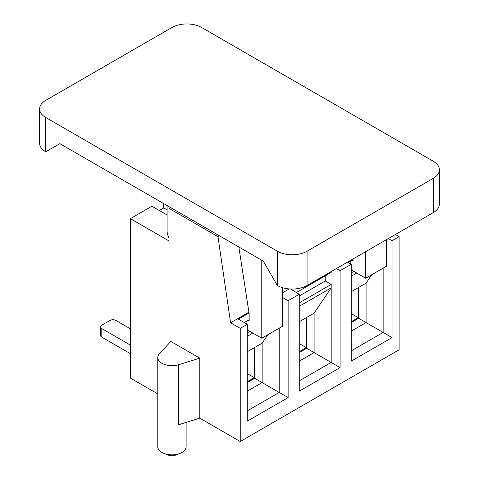 <?xml version="1.0" encoding="UTF-8"?>
<svg xmlns="http://www.w3.org/2000/svg" width="479" height="479" viewBox="0 0 479 479"><rect width="100%" height="100%" fill="white"/><g stroke="black" fill="none" stroke-linecap="round" stroke-linejoin="round"><path stroke-width="0.72" d="M178.661 364.717L199.785 358.154L170.835 341.437L159.465 353.634A14.172 8.185 0 0 0 157.777 357.508A14.172 8.185 0 0 0 178.661 364.717L178.661 424.717L199.785 418.155L240.242 441.512L399.103 349.796L399.103 236.65L395.391 234.506M240.242 441.512L240.242 328.366L230.591 322.792L217.975 236.65L168.979 208.365L168.979 240.937L130.378 218.652L130.378 378.081L157.777 393.9M130.378 218.652L151.903 206.221L167.093 214.987M159.327 210.509L163.782 207.934L163.782 203.647M167.093 205.557L167.093 230.872A39.392 22.741 0 0 0 168.979 237.823M168.979 208.365L170.464 207.503M217.975 236.65L219.46 235.794M348.251 262.582L353.077 259.792M351.221 276.293L356.789 273.078M353.819 271.365L351.221 272.862M351.221 322.583L358.645 318.296L366.07 322.583L366.07 283.149L351.221 291.723M358.645 318.296L358.645 287.436M351.221 331.151L366.07 322.583L392.05 337.581L392.05 240.721L399.103 236.65M240.242 328.366L247.296 324.295L247.296 421.155L288.124 397.582L288.124 300.722L299.255 294.292L299.255 391.157L340.084 367.585L340.084 270.725L351.221 264.294L351.221 361.154L392.05 337.581M296.291 292.579L331.181 272.437L331.181 271.581M290.573 289.023L299.255 294.292M299.255 306.297L331.181 287.867L331.181 284.436L299.255 302.866M299.255 352.58L306.68 348.299L314.104 352.58L314.104 313.152L299.255 321.726M306.68 348.299L306.68 317.439M299.255 361.154L314.104 352.58L340.084 367.585M244.326 322.583L249.152 319.792L248.409 320.223L249.152 320.655L249.152 313.793L238.835 246.978M249.026 313.009L238.386 319.152L247.296 324.295M247.296 336.294L252.864 333.079M249.894 331.366L247.296 332.869M247.296 382.583L254.72 378.296L262.139 382.583L262.139 343.156L247.296 351.724M254.72 378.296L254.72 347.437M247.296 391.157L262.139 382.583L288.124 397.582M347.509 262.151L351.221 264.294M388.337 238.578L392.05 240.721M230.591 322.792L248.906 312.218M282.556 292.795L289.238 288.939M282.556 297.507L288.124 300.722M336.372 268.581L340.084 270.725M199.785 358.154L199.785 418.155M247.296 410.868L279.215 392.439L279.215 328.151M262.139 343.156L267.833 334.725M163.782 207.934L167.093 209.844M299.255 380.871L331.181 362.441L331.181 287.867L314.104 313.152M325.241 275.868L325.241 281.005L331.181 284.436M325.241 281.005L299.255 296.01M351.221 350.868L383.14 332.438L383.14 268.15M366.07 283.149L371.758 274.724M157.777 357.508L157.777 446.656A14.172 8.185 0 0 0 161.926 452.445A14.172 8.185 0 0 0 163.938 453.409A14.172 8.185 0 0 0 179.96 453.409A14.172 8.185 0 0 0 186.121 446.656L186.121 422.4M163.938 453.409L168.093 455.05A6.826 3.94 0 0 0 175.805 455.05L179.96 453.409M254.349 347.652L254.349 377.656L247.296 381.727M254.349 377.656L247.296 373.584M130.378 345.084L101.799 328.582A4.197 2.425 0 0 1 100.566 326.87A4.197 2.425 0 0 1 101.799 325.151L109.96 320.439A4.197 2.425 0 0 1 115.9 320.439L130.378 328.798M100.566 326.87L100.566 335.438A4.197 2.425 0 0 0 101.799 337.156L130.378 353.652M358.274 287.651L358.274 317.655L351.221 321.726M358.274 317.655L351.221 313.583M306.309 317.655L306.309 347.652L299.255 351.724M306.309 347.652L299.255 343.581M45.75 151.789L59.857 143.646L263.252 261.079L277.359 285.508L277.359 251.218L45.75 117.505L45.75 151.789A20.998 12.125 180 0 1 39.601 143.221L39.601 108.931A20.998 12.125 0 0 0 45.75 117.505M433.25 212.646L433.25 178.362A20.998 12.125 0 0 0 439.399 169.788L439.399 204.078A20.998 12.125 180 0 1 433.25 212.646L307.051 285.508A20.998 12.125 180 0 1 277.359 285.508M433.25 178.362L307.051 251.218A20.998 12.125 0 0 1 277.359 251.218M439.399 169.788A20.998 12.125 0 0 0 433.25 161.219L201.641 27.501A20.998 12.125 0 0 0 171.949 27.501L45.75 100.356A20.998 12.125 0 0 0 39.601 108.931M246.924 321.08L246.924 324.079M247.296 328.582L248.409 330.51L261.768 338.222L261.768 260.223M282.556 287.699L282.556 326.223L261.768 338.222M353.077 258.935L353.077 260.648L352.334 260.223M350.85 261.079L350.85 264.079M351.221 269.863L365.699 278.221L365.699 251.649M386.481 239.65L386.481 266.222L365.699 278.221M101.799 328.582L101.799 337.156M307.051 285.508L307.051 251.218"/></g></svg>
